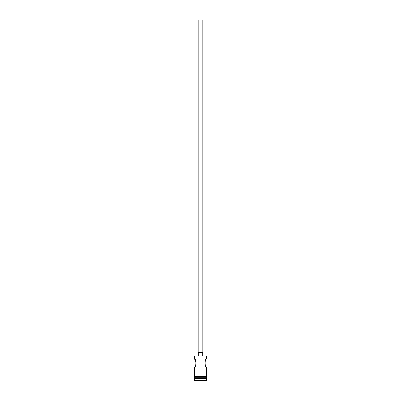 <?xml version="1.0" encoding="UTF-8"?>
<svg xmlns="http://www.w3.org/2000/svg" width="401" height="401" viewBox="0 0 401 401"><rect width="100%" height="100%" fill="white"/><g stroke="black" fill="none" stroke-linecap="round" stroke-linejoin="round"><path stroke-width="0.6" d="M194.625 355.993L206.375 355.993L194.625 355.993L194.625 359.131L196.044 362.228M198.821 352.414L198.821 20.05L202.179 20.05L202.179 352.414M198.259 355.772L198.259 352.414L202.741 352.414L202.741 355.772M206.375 355.993L206.375 359.131C204.801 358.89 204.801 367.196 206.375 366.96L205.678 365.802M196.119 362.93L196.074 363.672M195.608 365.226L195.322 365.802M194.961 378.379L194.064 380.95L206.936 380.95L206.936 380.389L194.064 380.389M206.039 378.379L206.375 378.709L194.625 378.709M206.375 378.709L206.375 379.832L194.625 379.832M206.375 379.832L206.936 380.389M194.57 376.699A0.281 0.281 0 0 0 194.29 376.975A0.281 0.281 0 0 0 194.57 377.256L206.43 377.256A0.281 0.281 0 0 0 206.71 376.975A0.281 0.281 0 0 0 206.43 376.699L194.57 376.699L194.625 366.96C196.204 367.196 196.199 358.89 194.625 359.131M206.375 366.96L206.43 376.699M194.625 377.256L194.625 378.379L206.375 378.379L206.375 377.256"/></g></svg>
